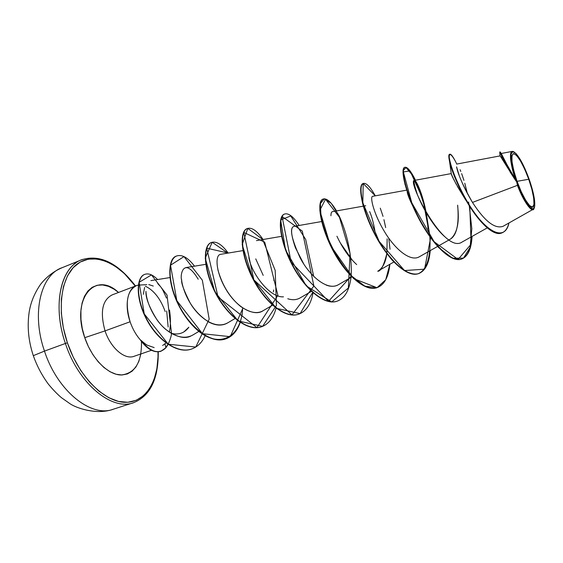 <?xml version="1.0" encoding="UTF-8"?>
<svg xmlns="http://www.w3.org/2000/svg" width="563" height="563" viewBox="0 0 563 563"><rect width="100%" height="100%" fill="white"/><g stroke="black" fill="none" stroke-linecap="round" stroke-linejoin="round"><path stroke-width="0.84" d="M113.543 409.132C91.509 418.042 57.482 391.306 44.484 351.101L33.316 355.668L44.484 351.101C57.482 391.306 91.509 418.042 113.543 409.132M517.059 181.328L528.741 179.259C533.633 192.49 535.582 207.064 532.556 207.05C530.198 208.873 521.88 195.474 517.059 181.328C511.612 164.706 510.444 155.437 513.555 153.537C517.77 155.029 522.837 163.601 528.741 179.259L517.059 181.328L521.247 191.73L525.68 200.28L529.656 205.643L532.556 207.05L533.963 204.383L533.71 198.155L531.873 189.344L528.741 179.259L524.765 169.322L520.501 160.962L516.567 155.409L513.555 153.537L511.936 155.733L512.013 161.771L513.808 170.772L517.059 181.328M456.607 167.035C458.064 174.537 463.349 186.332 472.47 202.42L517.432 185.34L516.616 181.406C510.43 164.248 509.135 149.484 513.723 151.771C518.305 154.734 523.442 163.868 529.143 179.182C533.9 193.095 535.638 202.61 534.357 207.726C532.528 213.687 523.083 199.971 516.616 181.406L517.432 185.34C523.829 202.448 532.788 214.031 534.055 208.401L534.181 208.127M133.924 402.573C112.354 411.356 78.602 384.114 65.407 343.465L44.484 351.101L65.407 343.465C78.602 384.114 112.354 411.356 133.924 402.573M157.999 351.833C158.949 380.468 145.901 402.742 125.134 402.32C104.465 402.102 78.743 376.619 67.384 342.804L65.407 343.465L67.384 342.804L63.337 327.828L61.311 313.021L61.367 299.044L63.471 286.518L67.476 275.933L73.148 267.699L80.206 262.055L88.314 259.149L97.125 258.973L106.287 261.45L115.471 266.39L124.36 273.548L135.275 286.074C118.3 262.661 94.183 252.055 77.729 263.625C61.24 274.99 55.969 309.221 67.384 342.804L73.281 357.245L80.748 370.496L89.426 381.953L98.898 391.137L108.736 397.703L118.504 401.433L127.794 402.271L136.26 400.286L143.607 395.669L149.589 388.674L154.044 379.638L156.866 368.955L158.013 357.012L157.999 351.833M138.329 285.159C128.146 286.194 123.811 303.999 130.102 321.762L105.049 330.882C99.904 312.134 102.241 300.149 112.065 294.935C102.241 300.149 99.904 312.134 105.049 330.882L84.76 337.673C70.769 298.749 95.231 270.374 118.519 292.464L114.296 289.319L108.462 286.335L102.684 284.962L97.188 285.272L92.184 287.306L87.884 291.015L84.471 296.3L82.107 302.964L80.917 310.769L80.959 319.404L82.261 328.496L84.76 337.673L105.049 330.882C110.622 347.997 124.747 360.024 134.057 356.302L151.475 350.285M164.868 343.803L165.972 347.681L168.084 344.415L165.972 347.681L160.934 351.277C154.368 352.952 147.668 349.243 140.82 340.158L140.687 340.467C147.499 349.405 154.149 353.036 160.652 351.368L160.99 351.256C154.424 353.177 147.654 349.581 140.687 340.467L140.827 340.418C136.26 335.4 132.685 329.179 130.102 321.762C132.685 329.179 136.26 335.4 140.827 340.418L140.82 340.158C144.219 343.205 146.457 344.908 147.52 345.281L154.163 347.589M143.319 294.308L144.6 287.475M148.745 284.547L153.27 286.067M165.191 311.536C160.532 298.812 153.945 290.374 145.43 286.222C153.945 290.374 160.532 298.812 165.191 311.536M509.072 168.745L501.253 153.481C501.626 155.191 506.348 163.805 515.426 179.316L515.145 178.978C505.426 162.721 500.423 153.692 500.127 151.883C500.5 153.847 505.504 162.876 515.145 178.978L516.18 181.23C506.221 166.88 499.655 151.63 499.747 152.024L499.747 152.024C499.733 151.813 506.292 166.979 516.18 181.23L510.12 172.039M515.075 179.639L500.155 155.881L456.621 164.093M449.661 154.304C448.57 154.403 448.542 156.81 449.57 161.532L451.245 173.622C451.484 175.867 456.34 184.72 465.819 200.189L457.318 186.276M456.438 184.622L455.263 182.363M454.489 180.814L453.637 179.041M453.131 177.971L452.49 176.564M452.082 175.628L451.688 174.706M451.477 174.199L451.301 173.77M448.894 239.845C456.396 236.91 459.317 225.355 457.67 205.171C457.423 207.304 461.794 229.718 450.407 239.162M369.652 211.589C371.784 216.516 373.522 222.899 374.859 230.724M283.456 296.835C269.037 297.883 250.655 271.535 248.853 257.411M171.11 333.282C178.499 335.196 184.418 333.176 188.851 327.216L183.855 331.931M166.451 298.045C163.847 291.972 162.235 288.728 161.616 288.312M191.033 335.935C184.995 339.264 176.726 337.216 166.233 329.791C156.254 321.853 146.5 304.548 145.965 291.367C145.543 297.792 149.244 307.314 157.077 319.925C165.339 331.656 180.793 341.91 192.919 334.957L198.936 331.382M181.596 279.487L181.687 280.311C182.004 285.061 187.423 308.615 208.908 322.092C215.925 325.752 222.139 326.04 227.565 322.951L235.067 318.524M242.963 250.598L220.52 254.349C214.777 255.004 215.812 272.379 226.037 289.445C236.129 306.575 252.871 317.082 263.195 310.656L272.548 305.188M321.649 221.541L293.787 226.403C289.312 228.191 291.472 238.761 300.276 258.128C309.636 275.849 327.258 291.317 338.398 284.709L351.868 276.947M340.143 242.667L352.283 260.148M393.882 261.992L378.111 271C382.798 268.044 385.704 262.238 386.837 253.589C383.853 265.609 380.806 271.486 377.71 271.225M386.908 253.076L387.133 238.846M407.155 190.062L372.643 196.325C369.666 196.55 373.705 213.968 384.642 231.914C395.479 249.902 410.666 262.069 419.358 256.763L437.592 246.425M427.922 228.859C427.317 205.375 416.859 179.379 414.375 180.42C406.775 179.829 444.116 255.095 462.202 241.97L487.241 227.888M517.432 185.34L472.47 202.42C484.687 221.266 494.891 229.225 503.09 226.291L533.724 208.979M511.148 172.377L515.426 179.316C510.169 162.679 509.1 153.375 512.21 151.405L513.625 151.728M522.598 197.036L521.261 194.312M501.619 157.71L501.063 156.838M449.57 161.532C451.737 171.082 457.015 183.637 465.411 199.175C477.698 221.294 493.392 236.812 501.675 232.976M501.865 232.92L501.485 233.047C492.991 236.376 477.445 220.816 465.144 198.704C452.8 176.676 446.733 155.099 449.464 154.339L449.83 154.199C447.106 154.952 453.18 176.529 465.531 198.563C477.832 220.682 493.371 236.242 501.865 232.92C505.222 231.639 507.58 228.339 508.952 223.004C504.715 243.498 483.124 230.76 465.397 198.324C455.812 180.843 449.781 163.749 449.211 156.873C449.401 152.714 451.505 154.248 455.523 161.468M456.783 164.065C453.461 157.147 451.146 153.861 449.83 154.199M467.318 193.327L464.778 183.2M463.94 180.371L461.66 173.629M460.801 171.419L460.091 169.716M456.572 166.859L459.063 175.058M460.668 179.182C463.56 186.332 467.494 194.08 472.47 202.42M134.05 356.302L134.05 356.302C124.747 360.024 110.622 347.997 105.049 330.882L130.102 321.762C124.831 302.788 126.964 290.74 136.499 285.61M166.69 310.966L168.154 326.997M141.468 341.523C141.862 362.29 135.071 373.452 121.094 374.993C107.955 374.895 91.86 358.779 84.76 337.673L88.363 346.526L92.916 354.676L98.201 361.784L104.007 367.548L110.067 371.756L116.133 374.261L121.96 374.993L127.322 373.966L132.023 371.256L135.901 367.013L138.829 361.418L140.863 353.951M82.627 259.409C61.212 265.799 51.845 304.731 65.407 343.465C53.513 309.242 59.115 273.843 76.167 262.752M62.803 267.453C40.972 274.047 31.085 312.803 44.484 351.101C31.085 312.803 40.972 274.047 62.803 267.453M407.239 192.349C408.034 196.044 410.624 202.033 415.001 210.309L407.239 192.349M468.55 202.018L469.042 204.538M469.246 205.636L471.822 228.669L470.077 247.403L463.49 258.107L452.49 258.276L438.605 247.53C428.633 235.355 419.885 221.231 412.369 205.157L404.973 184.284L403.031 170.765L406.014 167.556L412.299 174.966C417.45 184.72 422.095 197.331 426.226 212.793L429.822 235.939M429.872 236.678C430.998 255.905 426.937 270.641 417.823 273.843C410.589 275.145 401.32 270.05 391.707 259.599C378.913 244.567 367.773 222.104 362.994 204.939C359.968 192.729 360.257 185.044 363.128 183.517M351.164 275.757C352.185 256.066 347.097 233.166 339.215 215.988L331.241 203.32L324.309 198.809L320.389 203.588L321.023 217.001C325.048 235.369 336.47 259.022 350.833 275.413L364.859 286.194L377.069 287.658L385.704 279.769L389.87 264.279C388.576 276.954 384.388 284.723 377.301 287.58C365.246 292.049 345.555 274.174 332.817 249.388C319.967 224.63 317.131 200.97 323.225 199.02L322.902 199.147C316.8 201.097 319.629 224.764 332.473 249.515C345.203 274.301 364.901 292.169 376.964 287.693L353.557 278.572L330.171 244.884L319.791 210.442L325.513 199.218L339.468 217.297L350.059 253.378L348.356 288.01L331.67 301.951L306.223 285.842L285.54 249.958L280.634 219.908L290.768 215.974L305.674 239.437L313.711 276.447M312.852 292.211L300.114 313.612L276.342 308.306L252.893 278.784L242.181 244.581L247.797 228.395L262.583 239.352L275.194 270.402L276.426 305.399L262.625 326.343L238.121 320.945L214.855 291.775L205.228 258.135L212.188 242.28L227.888 253.118M242.66 307.933C241.499 339.046 216.671 350.665 193.524 326.42C170.04 302.563 163.425 259.557 176.578 256.01L176.43 256.066C167.457 259.184 167.014 282.352 178.731 305.385C190.294 328.468 211.273 344.134 225.524 338.961L225.819 338.863C211.568 344.035 190.597 328.363 179.027 305.273C167.31 282.239 167.746 259.071 176.719 255.954C182.081 254.279 188.028 257.685 194.538 266.172M191.504 349.06C177.099 354.345 156.76 339.595 146.141 318.559C135.352 297.546 136.422 277.003 144.663 274.399L144.529 274.448C136.38 277.228 135.423 297.736 146.176 318.637C156.774 339.559 176.986 354.254 191.364 349.109L191.645 349.011C177.268 354.155 157.063 339.454 146.464 318.538C135.704 297.63 136.661 277.123 144.804 274.343C148.681 273.048 152.946 274.779 157.598 279.544M167.915 344.303L165.698 347.772M472.068 236.418C471.351 248.93 467.93 256.446 461.822 258.966C451.181 262.977 432.398 243.807 418.992 218.071C405.494 192.363 400.617 168.499 404.896 167.274C407.338 166.704 410.877 171.018 415.508 180.209M430.209 250.612C429.189 263.21 425.375 270.852 418.759 273.541C407.38 277.798 388.118 259.297 375.057 234.039C361.889 208.817 358.075 185.044 363.297 183.447C366.288 182.665 370.285 186.796 375.289 195.847L363.191 183.489L362.825 202.8L379.166 241.4L404.523 270.55L424.551 269.184L430.364 239.247L422.848 199.006L410.033 170.892L403.34 171.926L411.792 202.8L434.122 241.724L458.064 259.452L471.154 244.152L469.774 206.473M323.225 199.02C326.744 198.035 331.178 202.004 336.526 210.921M350.981 277.46C349.433 290.212 344.887 298.087 337.357 301.099C324.675 305.772 304.604 288.495 292.183 264.153C279.635 239.852 277.714 216.298 284.611 214.024C288.629 212.856 293.471 216.671 299.143 225.467M313.042 292.788C310.945 304.168 306.209 311.283 298.84 314.14C285.596 318.996 265.187 302.282 253.061 278.368C240.802 254.504 239.725 231.076 247.368 228.501C251.858 227.149 257.087 230.823 263.055 239.507M276.067 308.102C273.47 317.891 268.678 324.091 261.689 326.716C247.917 331.741 227.206 315.561 215.369 292.07C203.384 268.621 203.088 245.32 211.428 242.47C216.361 240.95 221.963 244.483 228.212 253.069L206.734 248.17L218.036 296.954L256.918 327.61L277.904 295.357L264.716 242.16L243.779 232.428L253.85 279.874L291.986 314.893L313.887 286.011L302.303 231.119L282.077 216.474L291.141 262.098L328.496 301.346L351.122 276.187M242.224 314.302L240.302 322.149M240.218 322.402C237.269 330.931 232.47 336.421 225.819 338.863M205.185 335.703C202.011 342.494 197.493 346.935 191.645 349.011M211.428 242.47L211.132 242.583C202.793 245.44 203.081 268.741 215.059 292.183C226.896 315.667 247.607 331.846 261.38 326.821L261.689 326.716M247.368 228.501L247.066 228.62C239.409 231.196 240.485 254.624 252.745 278.488C264.863 302.394 285.279 319.101 298.524 314.245L298.84 314.14M284.611 214.024L284.294 214.151C277.39 216.424 279.304 239.979 291.852 264.272C304.273 288.615 324.344 305.885 337.026 301.212L337.357 301.099M363.297 183.447L362.952 183.58C357.723 185.178 361.537 208.95 374.698 234.166C387.759 259.416 407.028 277.918 418.408 273.66L418.759 273.541M404.896 167.274L404.544 167.415C400.258 168.64 405.121 192.497 418.619 218.205C432.018 243.941 450.815 263.104 461.456 259.086C467.557 256.58 470.978 249.092 471.71 236.622M445.382 237.213C434.017 227.698 422.271 207.508 417.183 194.01C412.714 179.935 412.953 176.993 417.901 185.171M378.076 219.654L376.098 215.136M380.278 208.162L383.037 216.354M383.938 219.64L385.676 227.579M356.675 264.582C349.06 257.509 342.48 248.058 336.934 236.242M330.938 215.784C330.924 213.11 331.466 211.723 332.564 211.632M338.525 284.639C336.097 286.229 332.93 286.666 329.01 285.962L326.216 285.124M303.886 264.181L295.413 247.727C290.902 234.602 290.388 227.487 293.872 226.389M300.318 297.806C296.701 299.973 292.514 300.283 287.763 298.742M263.202 275.363L255.75 258.896M273.808 278.389L273.935 280.67M273.653 289.945L273.4 291.887M263.414 310.53C258.093 314.393 250.514 313.049 240.654 306.49C229.894 297.665 222.294 285.406 217.86 269.712M227.691 322.873C213.63 330.544 196.966 314.872 190.203 303.056C184.017 290.782 181.18 283.196 181.687 280.311C179.703 275.483 183.552 255.095 198.204 279.227M157.739 283.625L159.955 286.032M169.519 310.093C170.751 318.151 170.702 325.513 169.379 332.17M168.196 344.197C170.272 339.369 171.377 335.808 171.511 333.521M171.532 333.395L167.035 295.068L151.468 274.899L139.096 282.33L144.248 313.894L168.246 344.232L195.762 347.047L209.19 319.158L202.335 280.184L183.995 256.601L170.526 265.208L176.824 300.635L202.469 333.697L230.225 336.674L242.927 308.116M390.018 249.24L388.766 238.17M140.82 340.158C150.546 352.304 158.935 354.81 165.972 347.681L165.184 344.922M513.716 151.771L513.491 151.665C507.509 148.723 511.697 169.428 515.426 179.316L516.25 181.328M516.616 181.406L513.125 170.068L511.204 160.413L511.134 153.945L512.872 151.609L516.109 153.636L520.325 159.596L524.885 168.555L529.143 179.182L532.499 189.984L534.463 199.422L534.744 206.107L533.238 208.979L530.135 207.494L525.877 201.751L521.113 192.574L516.616 181.406M158.259 351.819C158.47 379.061 150.201 396.035 133.445 402.735L113.057 409.294C96.913 415.177 75.625 408.062 69.326 403.235L61.656 397.844C57.588 394.487 53.182 389.948 48.446 384.24C42.014 375.542 36.975 366.013 33.308 355.654C28.439 341.002 27.059 326.47 29.177 312.05C30.318 305.083 32.802 295.765 40.501 284.414C46.3 277.066 53.358 271.556 61.67 267.889L81.515 259.825C99.707 254.054 117.709 262.773 135.514 285.983M111.791 295.033L136.232 285.708M162.637 345.478L166.001 342.951M146.788 284.653L139.441 285.047M451.23 173.594L414.375 180.42M449.042 239.929L437.915 246.242M365.725 205.727L363.698 206.086M363.325 206.149L332.473 211.646M311.452 291.338L300.114 297.918M281.556 236.34L256.489 240.626M205.776 264.329L185.797 267.601M169.942 277.566L150.898 280.62M500.204 151.996L501.253 153.481L512.21 151.405M499.986 155.916L499.747 152.024L500.127 151.883M465.819 200.189L465.411 199.175M461.822 258.966L461.456 259.086"/></g></svg>

